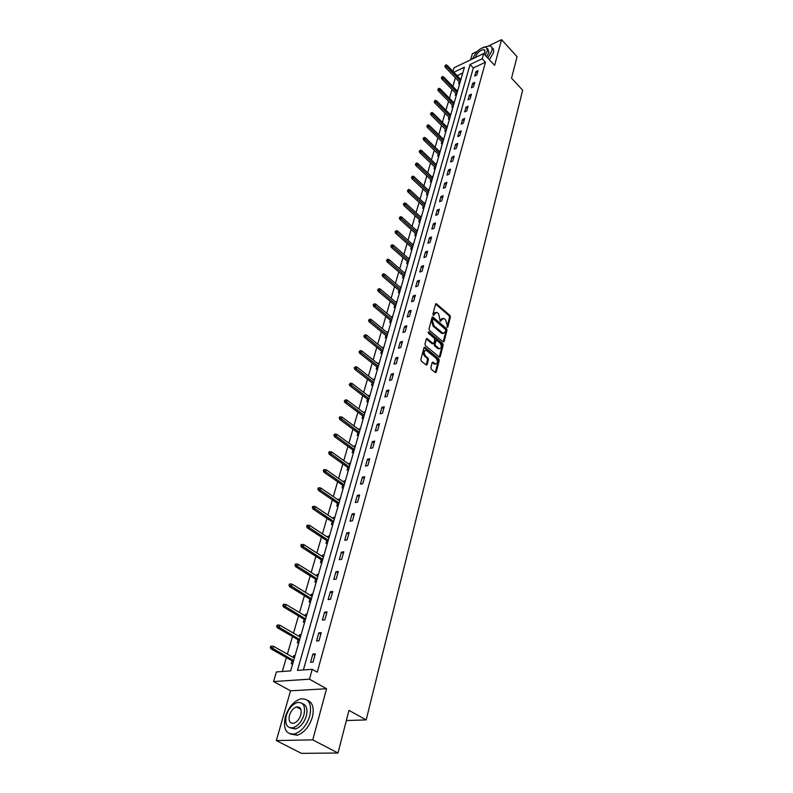 <?xml version="1.0" encoding="UTF-8"?>
<svg xmlns="http://www.w3.org/2000/svg" width="793" height="793" viewBox="0 0 793 793"><rect width="100%" height="100%" fill="white"/><g stroke="black" fill="none" stroke-linecap="round" stroke-linejoin="round"><path stroke-width="1.19" d="M447.143 327.271L447.827 327.043L450.414 316.982L449.918 315.406L436.299 303.679L435.605 304.155L432.909 314.256L433.256 315.376L436.586 312.313L437.518 312.858L438.638 313.82L440.234 321.343L443.525 318.28L445.547 319.777L447.133 324.843L447.143 327.271M300.141 707.99L299.367 708.496M430.857 367.684L431.362 369.32L435.456 372.621L436.249 372.105L439.253 360.399L438.757 358.783L424.751 347.235L423.977 347.731L420.845 359.487L421.351 361.122L426.327 365.137L427.12 364.631L428.448 359.586L427.933 357.96L425.603 356.037C423.512 352.756 423.749 350.853 426.337 350.328L436.061 358.238C438.142 361.509 437.895 363.402 435.337 363.908L432.948 362.143L432.165 362.649L430.857 367.684M337.996 753.013L301.439 753.35L276.341 740.573L312.769 739.859L337.996 753.013L348.96 710.369L366.178 719.895L522.676 90.214L511.535 78.19L517.066 56.69L501.553 39.65L494.624 65.353L483.641 53.557L482.203 58.732L485.465 62.221L317.259 672.157L312.224 669.312L309.478 679.185L273.545 681.554L276.37 671.939L290.664 670.888L464.43 67.207L453.834 72.262M312.769 739.859L326.557 688.73L309.478 679.185M443.099 341.892L444.1 341.555L447.014 330.215L446.518 328.629L432.78 316.952L432.056 317.438L429.023 328.817L429.528 330.433L443.099 341.892M443.168 345.183L440.204 356.711L439.441 357.207L425.474 345.649L424.969 344.023L426.287 339.057L427.05 338.561L432.889 343.389L433.9 343.042L434.762 339.771L434.257 338.165L428.478 333.298L428.844 331.94L442.663 343.587L443.168 345.183L442.266 345.451L439.302 356.969L440.204 356.711M501.553 39.65L489.083 45.677M477.297 51.376L472.311 53.795L470.596 59.822M346.343 720.55L366.178 719.895M485.465 62.221L473.302 67.98L303.392 669.956M475.959 71.608L474.71 76.078L476.742 75.127L477.991 70.646L475.959 71.608L477.317 73.045M472.687 83.295L471.419 87.825L473.461 86.883L474.729 82.343L472.687 83.295L474.065 84.722M469.367 95.14L468.078 99.749L470.13 98.818L471.419 94.208L469.367 95.14L470.755 96.577M465.997 107.164L464.698 111.843L466.76 110.921L468.058 106.242L465.997 107.164L467.404 108.601M462.587 119.366L461.258 124.114L463.33 123.202L464.658 118.454L462.587 119.366L464.004 120.804M459.117 131.747L457.769 136.565L459.851 135.662L461.199 130.845L459.117 131.747L460.545 133.184M455.598 144.316L454.23 149.193L456.322 148.311L457.69 143.424L455.598 144.316L457.046 145.743M452.03 157.064L450.642 162.02L452.744 161.148L454.131 156.191L452.03 157.064L453.487 158.491M448.402 170.009L446.994 175.045L449.116 174.182L450.513 169.147L448.402 170.009L449.879 171.437M444.724 183.153L443.297 188.258L445.418 187.416L446.846 182.301L444.724 183.153L446.211 184.571M440.987 196.495L439.54 201.68L441.671 200.847L443.118 195.653L440.987 196.495L442.494 197.913M437.191 210.046L435.724 215.309L437.865 214.487L439.342 209.213L437.191 210.046L438.707 211.463M433.345 223.804L431.848 229.157L433.999 228.344L435.496 222.992L433.345 223.804L434.871 225.212M429.429 237.781L427.903 243.213L430.074 242.42L431.59 236.978L429.429 237.781L430.976 239.189M425.454 251.976L423.908 257.497L426.089 256.714L427.625 251.193L425.454 251.976L427.021 253.383M421.42 266.398L419.844 272.009L422.035 271.246L423.601 265.625L421.42 266.398L422.996 267.796M417.316 281.049L415.72 286.749L417.921 286.005L419.507 280.296L417.316 281.049L418.912 282.447M413.143 295.938L411.517 301.727L413.738 301.003L415.354 295.204L413.143 295.938L414.759 297.325M408.91 311.074L407.255 316.962L409.485 316.248L411.131 310.36L408.91 311.074L410.546 312.452M404.599 326.458L402.923 332.436L405.164 331.742L406.829 325.754L404.599 326.458L406.254 327.836M400.217 342.09L398.522 348.177L400.762 347.503L402.467 341.416L400.217 342.09L401.892 343.458M395.766 357.99L394.042 364.175L396.302 363.521L398.027 357.326L395.766 357.99L397.462 359.348M391.246 374.157L389.482 380.442L391.752 379.817L393.506 373.513L391.246 374.157L392.951 375.515M386.637 390.592L384.853 396.996L387.133 396.381L388.917 389.978L386.637 390.592L388.372 391.94M381.958 407.315L380.134 413.827L382.434 413.242L384.248 406.72L381.958 407.315L383.713 408.663M377.19 424.324L375.337 430.946L377.646 430.391L379.5 423.759L377.19 424.324L378.965 425.663M372.343 441.632L370.46 448.372L372.779 447.837L374.663 441.086L372.343 441.632L374.137 442.96M367.417 459.246L365.494 466.106L367.823 465.59L369.746 458.731L367.417 459.246L369.231 460.564M362.401 477.168L360.438 484.156L362.788 483.671L364.74 476.682L362.401 477.168L364.235 478.476M357.286 495.417L355.304 502.524L357.653 502.068L359.635 494.951L357.286 495.417L359.15 496.715M352.082 513.993L350.06 521.229L352.429 520.803L354.451 513.557L352.082 513.993L353.965 515.281M346.789 532.906L344.727 540.281L347.106 539.874L349.168 532.5L346.789 532.906L348.692 534.185M341.396 552.176L339.295 559.68L341.684 559.313L343.785 551.789L341.396 552.176L343.329 553.435M335.905 571.793L333.764 579.435L336.163 579.098L338.304 571.446L335.905 571.793L337.858 573.042M330.304 591.786L328.124 599.567L330.542 599.27L332.723 591.469L330.304 591.786L332.287 593.015M324.605 612.146L322.384 620.086L324.813 619.819L327.023 611.869L324.605 612.146L326.607 613.366M318.796 632.903L316.526 640.992L318.964 640.764L321.224 632.655L318.796 632.903L320.828 634.103M312.868 654.056L310.559 662.304L313.017 662.115L315.317 653.848L312.868 654.056L314.93 655.246M455.39 77.773L452.862 86.427M451.99 89.431L449.423 98.233M448.541 101.256L445.934 110.217M445.042 113.25L442.385 122.37M441.503 125.413L438.787 134.711M437.905 137.764L435.139 147.22M434.247 150.293L431.442 159.928M430.54 163.001L427.675 172.824M426.783 175.907L423.868 185.909M422.956 189.012L419.993 199.192M419.081 202.304L416.057 212.683M415.145 215.805L412.063 226.382M411.151 229.524L408.008 240.299M407.096 243.441L403.885 254.434M402.973 257.586L399.702 268.787M398.78 271.949L395.449 283.369M394.527 286.551L391.137 298.188M390.206 301.38L386.746 313.245M385.814 316.447L382.285 328.55M381.344 331.761L377.746 344.103M376.804 347.334L373.136 359.923M372.195 363.154L368.448 376.001M367.506 379.242L363.68 392.347M362.738 395.608L358.832 408.98M357.881 412.251L353.906 425.891M352.944 429.172L348.89 443.099M347.929 446.4L343.785 460.614M342.824 463.915L338.591 478.427M337.62 481.748L333.308 496.567M332.336 499.887L327.925 515.024M326.954 518.354L322.444 533.818M321.472 537.168L316.863 552.959M315.892 556.309L311.183 572.447M310.202 575.817L305.394 592.302M304.413 595.672L299.496 612.523M298.515 615.913L293.489 633.141M292.498 636.531L287.363 654.146M286.372 657.546L282.308 671.502M462.775 72.966L457.105 75.652M459.187 81.709L458.641 83.592L459.89 83.007M460.297 78.973L461.169 78.566M455.826 93.366L455.281 95.269L456.52 94.694M456.927 90.6L457.819 90.184M452.416 105.182L451.861 107.105L453.11 106.54M453.497 102.386L454.429 101.96M448.957 117.176L448.392 119.119L449.651 118.553M450.027 114.341L450.989 113.914M445.448 129.338L444.883 131.301L446.142 130.746M446.509 126.474L447.5 126.037M441.889 141.679L441.314 143.662L442.583 143.117M442.93 138.785L443.961 138.339M438.271 154.199L437.696 156.211L438.975 155.666M439.302 151.275L440.363 150.819M434.604 166.907L434.019 168.939L435.307 168.403M435.615 163.953L436.725 163.487M430.886 179.803L430.292 181.865L431.58 181.339M431.878 176.809L433.018 176.343M427.11 192.897L426.505 194.979L427.804 194.463M428.081 189.864L429.261 189.388M423.274 206.19L422.669 208.291L423.968 207.786M424.225 203.127L425.454 202.631M419.388 219.681L418.763 221.812L420.082 221.306M420.3 216.578L421.579 216.083M417.653 229.742L416.335 230.248M415.433 233.38L414.808 235.541L416.127 235.045M413.659 243.61L412.32 244.155M411.418 247.297L410.784 249.478L412.112 248.992M409.604 257.685L408.246 258.27M407.344 261.422L406.7 263.643L408.028 263.167M405.491 271.989L404.113 272.614M403.201 275.776L402.557 278.016L403.885 277.56M401.308 286.521L399.91 287.185M398.988 290.357L398.334 292.627L399.682 292.171M397.055 301.29L395.638 301.984M394.716 305.176L394.052 307.476L395.4 307.03M392.733 316.288L391.296 317.031M390.374 320.233L389.7 322.553L391.058 322.127M388.352 331.533L386.885 332.317M385.963 335.528L385.279 337.887L386.647 337.461M383.891 347.027L382.404 347.859M381.473 351.081L380.789 353.47L382.157 353.063M379.351 362.788L377.845 363.65M376.913 366.891L376.219 369.31L377.587 368.914M374.742 378.796L373.216 379.718M372.274 382.96L371.57 385.408L372.948 385.031M370.063 395.083L368.507 396.044M367.565 399.305L366.842 401.783L368.239 401.417M365.295 411.636L363.709 412.647M362.768 415.919L362.044 418.436L363.442 418.08M360.448 428.478L358.842 429.548M357.891 432.819L357.157 435.377L358.555 435.03M355.512 445.607L354.104 445.944L353.876 446.727M352.935 450.018L352.181 452.605L353.599 452.278M350.496 463.043L349.089 463.36L348.841 464.212M347.889 467.513L347.126 470.13L348.543 469.823M345.391 480.776L343.974 481.073L343.706 482.005M342.745 485.316L341.981 487.973L343.409 487.675M340.197 498.817L338.77 499.104L338.482 500.105M337.521 503.426L336.747 506.122L338.175 505.845M334.914 517.195L333.476 517.462L333.159 518.533M332.208 521.863L331.415 524.609L332.852 524.342M329.531 535.89L328.084 536.137L327.747 537.297M326.785 540.638L325.982 543.413L327.43 543.175M324.05 554.931L322.592 555.159L322.236 556.408M321.274 559.759L320.461 562.574L321.908 562.346M318.469 574.32L317.012 574.538L316.625 575.857M315.654 579.217L314.831 582.082L316.288 581.874M312.779 594.066L311.322 594.264L310.906 595.672M309.934 599.042L309.101 601.946L310.569 601.768M306.99 614.188L305.523 614.357L305.087 615.864M304.115 619.244L303.263 622.188L304.73 622.029M301.092 634.687L299.615 634.836L299.149 636.432M298.178 639.822L297.316 642.816L298.792 642.667M295.075 655.573L293.598 655.692L293.103 657.397M292.121 660.787L291.249 663.83L292.736 663.711M326.557 688.73L290.535 690.812L276.341 740.573M290.535 690.812L273.545 681.554M453.001 71.39L454.072 67.762L483.641 53.557M482.203 58.732L470.041 64.53L297.454 670.392L312.224 669.312M473.302 67.98L470.041 64.53M416.335 230.238L417.267 231.07M412.34 244.095L413.282 244.928M408.276 258.171L409.228 259.004M404.152 272.465L405.114 273.298M399.969 286.987L400.931 287.809M395.707 301.736L396.688 302.559M391.385 316.724L392.376 317.547M386.994 331.96L387.995 332.782M382.523 347.443L383.534 348.256M377.983 363.184L379.004 363.997M373.364 379.183L374.405 379.996M368.676 395.449L369.716 396.262M363.898 412.003L364.958 412.796M359.041 428.825L360.121 429.618M354.104 445.944L355.195 446.727M349.089 463.36L350.179 464.143M343.974 481.073L345.084 481.847M338.77 499.104L339.89 499.877M333.476 517.462L334.616 518.225M328.084 536.137L329.234 536.901M322.592 555.159L323.762 555.913M317.012 574.538L318.191 575.272M311.322 594.264L312.511 594.998M305.523 614.357L306.732 615.081M299.615 634.836L300.844 635.55M293.598 655.692L294.837 656.406M442.107 318.469L440.373 320.094L441.275 319.817M440.085 321.195L440.373 320.094M435.149 312.511L433.414 314.127L434.306 313.84M433.117 315.227L433.414 314.127M446.984 327.093L449.522 317.259L449.026 315.683L435.625 304.076M444.1 341.555L443.198 341.823L446.112 330.483L445.626 328.897L432.086 317.339M445.706 330.384L445.359 329.264L433.543 319.173L432.839 319.391L432.463 320.788L434.068 325.923L443.039 333.318L445.349 331.771L445.706 330.384M432.928 319.183L431.937 319.668L432.839 319.391M443.584 333.417L441.275 333.08L433.166 326.201L431.57 321.066L431.937 319.668M432.849 343.627L431.987 343.647L426.337 338.928M428.101 332.346L441.76 343.855L442.663 343.587M438.618 348.186L439.302 348.593C441.79 348.058 442.018 346.184 439.976 342.972L436.566 340.167L434.96 343.934L435.466 345.54L438.618 348.186L437.716 348.444L439.709 348.682M435.972 340.346L434.921 340.931L435.823 340.663M437.716 348.444L434.564 345.807L434.058 344.202L434.921 340.931M442.266 345.451L441.76 343.855M435.773 364.017L434.425 364.165L432.215 362.5M424.979 350.496C422.788 351.507 422.699 353.44 424.701 356.295L425.603 356.037M427.12 364.631L426.208 364.889L427.536 359.844L427.031 358.218L424.701 356.295M436.249 372.105L435.337 372.353L438.351 360.656L437.845 359.041L424.027 347.592M445.874 64.867L444.853 65.997L445.874 64.867L447.153 65.313L446.756 66.652L445.319 67.346L460.009 82.571M445.656 65.611L460.495 80.906M447.153 65.313L460.872 79.578M445.319 67.346L444.853 65.997M487.804 58.028L491.809 51.03C492.503 48.224 491.908 46.49 490.005 45.835L483.671 47.203M473.342 57.314L472.559 58.88M489.39 59.743L493.395 52.744C494.049 50.118 493.553 48.423 491.898 47.659M487.685 48.621L488.994 52.368L486.624 56.769M485.157 55.193L487.526 50.792L486.238 47.055C480.806 47.411 476.474 50.95 473.243 57.661L473.034 58.652M484.047 53.993L484.969 52.021L484.126 49.602C480.637 49.84 477.842 52.12 475.76 56.452L475.612 57.413M309.815 715.851C312.036 703.797 308.953 698.147 300.547 698.911C293.579 701.329 288.513 707.287 285.331 716.773C282.893 729.035 286.045 734.754 294.778 733.921C301.727 731.334 306.742 725.308 309.815 715.851M290.288 734.031L297.335 735.25C304.284 732.673 309.29 726.656 312.343 717.199C314.365 708.129 312.729 702.479 307.426 700.269M302.51 703.678C306.564 705.116 307.833 709.22 306.326 715.98C304.106 722.8 300.488 727.122 295.482 728.975L290.198 727.885M303.987 714.731C305.632 706.028 303.402 701.954 297.325 702.519C292.31 704.283 288.662 708.575 286.372 715.415C284.628 724.227 286.878 728.341 293.132 727.746C298.138 725.892 301.756 721.551 303.987 714.731M289.465 715.296C288.355 720.966 289.802 723.603 293.816 723.226C297.038 722.046 299.377 719.251 300.825 714.85C301.895 709.229 300.458 706.603 296.513 706.969C293.291 708.119 290.942 710.895 289.465 715.296M300.527 708.545L299.972 708.823M442.385 76.525L441.354 77.655L442.385 76.525L443.674 76.971L443.267 78.329L441.83 79.013L456.659 94.218M442.157 77.278L457.135 92.573M443.674 76.971L457.521 91.215M441.83 79.013L441.354 77.655M438.836 88.34L437.805 89.48L438.836 88.34L440.135 88.786L439.728 90.164L438.281 90.838L453.259 106.034M438.608 89.103L453.735 104.398M440.135 88.786L454.121 103.021M438.281 90.838L437.805 89.48M435.248 100.334L434.207 101.484L435.248 100.334L436.556 100.78L436.14 102.178L434.683 102.842L449.809 118.028M435.01 101.117L450.275 116.393M436.556 100.78L450.682 114.995M434.683 102.842L434.207 101.484M431.6 112.507L430.549 113.667L431.6 112.507L432.919 112.943L432.492 114.361L431.035 115.025L446.31 130.191M431.362 113.3L446.776 128.565M432.919 112.943L447.183 127.148M431.035 115.025L430.549 113.667M427.893 124.858L426.842 126.018L427.893 124.858L429.231 125.294L428.805 126.731L427.338 127.386L442.752 142.532M427.655 125.661L443.218 140.916M429.231 125.294L443.634 139.479M427.338 127.386L426.842 126.018M424.136 137.397L423.075 138.567L424.136 137.397L425.484 137.823L425.048 139.281L423.581 139.925L439.153 155.051M423.898 138.2L439.609 153.446M425.484 137.823L440.036 151.988M423.581 139.925L423.075 138.567M420.33 150.115L419.259 151.294L420.33 150.115L421.688 150.541L421.242 152.018L419.765 152.662L435.496 167.759M420.082 150.938L435.952 166.163M421.688 150.541L436.378 164.686M419.765 152.662L419.259 151.294M416.454 163.031L415.383 164.21L416.454 163.031L417.832 163.447L417.376 164.954L415.889 165.578L431.779 180.655M416.206 163.864L432.235 179.069M417.832 163.447L432.671 177.563M415.889 165.578L415.383 164.21M412.529 176.135L411.448 177.335L412.529 176.135L413.916 176.552L413.46 178.078L411.964 178.703L428.012 193.74M412.271 176.988L428.468 192.164M413.916 176.552L428.904 190.647M411.964 178.703L411.448 177.335M408.544 189.448L407.443 190.657L408.544 189.448L409.931 189.864L409.475 191.41L407.969 192.025L424.186 207.032M408.286 190.31L424.642 205.466M409.931 189.864L425.078 203.92M407.969 192.025L407.443 190.657M404.489 202.968L403.389 204.178L404.489 202.968L405.897 203.375L405.431 204.951L403.924 205.546L420.3 220.523M404.222 203.841L420.746 218.967M405.897 203.375L421.202 217.401M403.924 205.546L403.389 204.178M400.376 216.697L399.266 217.916L400.376 216.697L401.793 217.094L401.317 218.69L399.801 219.284L416.365 234.222M400.108 217.579L416.801 232.686M401.793 217.094L417.267 231.09M399.801 219.284L399.266 217.916M396.193 230.644L395.083 231.863L396.193 230.644L397.63 231.031L397.144 232.656L395.628 233.241L412.36 248.13M395.925 231.536L412.796 246.603M397.63 231.031L413.262 244.987M395.628 233.241L395.083 231.863M391.95 244.799L390.83 246.038L391.95 244.799L393.407 245.196L392.912 246.841L391.375 247.406L408.286 262.265M391.673 245.721L408.722 260.748M393.407 245.196L409.198 259.103M391.375 247.406L390.83 246.038M387.638 259.192L386.508 260.431L387.638 259.192L389.105 259.579L388.6 261.254L387.063 261.809L404.162 276.608M387.361 260.124L404.589 275.112M389.105 259.579L405.074 273.446M387.063 261.809L386.508 260.431M383.257 273.813L382.117 275.062L383.257 273.813L384.734 274.19L384.228 275.895L382.682 276.44L399.959 291.19M382.979 274.755L400.386 289.713M384.734 274.19L400.881 288.018M382.682 276.44L382.117 275.062M378.806 288.672L377.656 289.931L378.806 288.672L380.303 289.039L379.788 290.773L378.231 291.309L395.697 305.999M378.519 289.633L396.123 304.532M380.303 289.039L396.619 302.817M378.231 291.309L377.656 289.931M374.276 303.769L373.116 305.037L374.276 303.769L375.793 304.135L375.267 305.89L373.701 306.415L391.365 321.056M373.989 304.75L391.782 319.609M375.793 304.135L392.287 317.854M373.701 306.415L373.116 305.037M369.677 319.123L368.517 320.392L369.677 319.123L371.203 319.48L370.668 321.264L369.102 321.77L386.964 336.351M369.379 320.114L387.38 334.914M371.203 319.48L387.886 333.139M369.102 321.77L368.517 320.392M365.008 334.725L363.828 336.004L365.008 334.725L366.544 335.072L365.999 336.886L364.423 337.382L382.494 351.894M364.701 335.736L382.9 350.486M366.544 335.072L383.416 348.672M364.423 337.382L363.828 336.004M360.25 350.585L359.06 351.884L360.25 350.585L361.806 350.932L361.251 352.776L359.675 353.252L377.944 367.704M359.943 351.616L378.34 366.307M361.806 350.932L378.876 364.463M359.675 353.252L359.06 351.884M355.413 366.723L354.223 368.021L355.413 366.723L356.989 367.05L356.424 368.933L354.838 369.399L373.315 383.762M355.105 367.764L373.711 382.395M356.989 367.05L374.246 380.521M354.838 369.399L354.223 368.021M350.496 383.128L349.297 384.436L350.496 383.128L352.092 383.455L351.517 385.368L349.921 385.814L368.616 400.108M350.179 384.189L369.003 398.75M352.092 383.455L369.548 396.847M349.921 385.814L349.297 384.436M345.5 399.821L344.281 401.139L345.5 399.821L347.106 400.138L346.521 402.081L344.915 402.507L363.828 416.721M345.173 400.901L364.215 415.383M347.106 400.138L364.77 413.45M344.915 402.507L344.281 401.139M340.405 416.801L339.513 417.029L339.186 418.129L340.078 417.891L340.405 416.801L342.031 417.108L341.446 419.081L339.83 419.497L358.971 433.612M340.078 417.891L359.348 432.304M342.031 417.108L359.913 430.341M339.83 419.497L339.186 418.129M335.231 434.068L334.329 434.296L333.992 435.416L334.894 435.188L335.231 434.068L336.876 434.366L336.272 436.378L334.656 436.784L354.015 450.801M334.894 435.188L354.392 449.522M336.876 434.366L354.967 447.52M334.656 436.784L333.992 435.416M329.967 451.653L329.055 451.861L328.718 453.001L329.62 452.793L329.967 451.653L331.623 451.941L331.008 453.983L329.382 454.369L348.989 468.296M329.62 452.793L349.346 467.027M331.623 451.941L349.931 464.995M329.382 454.369L328.718 453.001M324.605 469.545L323.693 469.743L323.346 470.903L324.258 470.705L324.605 469.545L326.28 469.823L325.655 471.904L324.02 472.271L343.865 486.089M324.258 470.705L344.221 484.85M326.28 469.823L344.816 482.778M324.02 472.271L323.346 470.903M319.143 487.754L318.231 487.953L317.874 489.132L318.786 488.934L319.143 487.754L320.838 488.022L320.203 490.143L318.558 490.49L338.651 504.199M318.786 488.934L338.998 502.99M320.838 488.022L339.602 500.879M318.558 490.49L317.874 489.132M313.582 506.301L312.67 506.479L312.313 507.679L313.225 507.5L313.582 506.301L315.307 506.558L314.662 508.719L313.007 509.037L333.347 522.627M313.225 507.5L333.684 521.447M315.307 506.558L334.299 519.296M313.007 509.037L312.313 507.679M307.932 525.184L307.01 525.353L306.643 526.572L307.565 526.403L307.932 525.184L309.666 525.432L309.002 527.632L307.347 527.93L327.945 541.401M307.565 526.403L328.272 540.241M309.666 525.432L328.907 538.06M307.347 527.93L306.643 526.572M302.163 544.414L301.241 544.573L300.864 545.812L301.796 545.663L302.163 544.414L303.917 544.652L303.253 546.892L301.588 547.17L322.444 560.502M301.796 545.663L322.771 559.382M303.917 544.652L323.405 557.152M301.588 547.17L300.864 545.812M296.295 564.001L295.363 564.15L294.986 565.419L295.918 565.27L296.295 564.001L298.069 564.22L297.395 566.509L295.71 566.767L316.843 579.961M295.918 565.27L317.16 578.87M298.069 564.22L317.805 576.6M295.71 566.767L294.986 565.419M290.317 583.955L289.376 584.094L288.989 585.383L289.931 585.254L290.317 583.955L292.111 584.163L291.418 586.493L289.732 586.731L311.134 599.776M289.931 585.254L311.441 598.715M292.111 584.163L312.105 596.405M289.732 586.731L288.989 585.383M284.221 604.296L283.279 604.415L282.883 605.723L283.825 605.614L284.221 604.296L286.045 604.484L285.331 606.863L283.636 607.071L305.325 619.967M283.825 605.614L305.622 618.936M286.045 604.484L306.296 616.587M283.636 607.071L282.883 605.723M278.006 625.023L277.064 625.122L276.658 626.46L277.609 626.361L278.006 625.023L279.85 625.201L279.126 627.61L277.431 627.798L299.407 640.536M277.609 626.361L299.695 639.545M279.85 625.201L300.378 637.146M277.431 627.798L276.658 626.46M271.682 646.146L270.73 646.236L270.324 647.603L271.265 647.514L271.682 646.146L273.545 646.305L272.812 648.773L271.097 648.932L293.37 661.491M271.265 647.514L293.648 660.539M273.545 646.305L294.352 658.101M271.097 648.932L270.324 647.603M447.123 327.251L447.827 327.043M433.256 315.376L433.959 315.158M440.224 321.343L440.928 321.125M435.704 304.145L436.596 303.858M449.026 315.683L449.918 315.406M449.522 317.259L450.414 316.982M432.175 317.398L433.067 317.121M445.626 328.897L446.518 328.629M446.112 330.483L447.014 330.215M431.57 321.066L432.463 320.788M433.166 326.201L434.068 325.923M441.275 333.08L442.167 332.812M426.416 338.988L427.318 338.72M431.987 343.647L432.889 343.389M428.131 332.158L428.844 331.94M434.058 344.202L434.96 343.934M434.564 345.807L435.466 345.54M432.274 362.54L433.186 362.292M433.781 363.789L434.693 363.531M427.031 358.218L427.933 357.96M427.536 359.844L428.448 359.586M424.106 347.651L425.008 347.384M437.845 359.041L438.757 358.783M438.351 360.656L439.253 360.399M435.734 303.858L436.299 303.679M432.195 317.131L432.78 316.952M442.137 333.585L443.039 333.318M426.436 338.75L427.05 338.561M432.244 343.805L433.147 343.538M438.4 348.851L439.302 348.593M432.324 362.322L432.948 362.143M434.425 364.165L435.337 363.908M424.126 347.413L424.751 347.235M485.068 50.613L484.126 49.602M300.874 709.309L296.513 706.969M295.482 728.975L293.132 727.746M294.778 733.921L297.335 735.25"/></g></svg>
